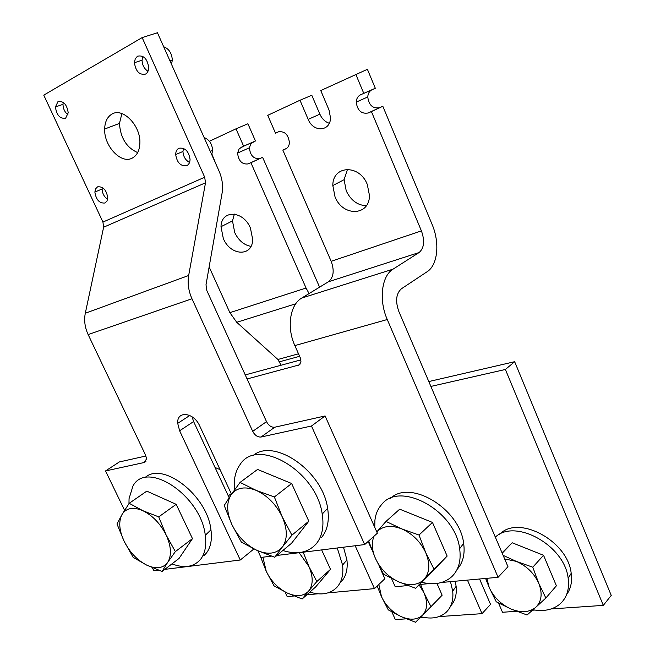 <?xml version="1.0" encoding="UTF-8"?>
<svg xmlns="http://www.w3.org/2000/svg" width="655" height="655" viewBox="0 0 655 655"><rect width="100%" height="100%" fill="white"/><g stroke="black" fill="none" stroke-linecap="round" stroke-linejoin="round"><path stroke-width="0.98" d="M428.796 381.554L514.658 361.699L611.238 595.411L603.32 605.376L551.183 608.937M479.558 579.004L490.529 604.352L482.031 613.661L467.441 580.109M603.32 605.376L505.39 369.469L430.884 386.425M505.39 369.469L514.658 361.699M534.799 610.051L532.523 610.206M516.631 611.295L502.491 612.261L498.496 603.001M482.031 613.661L439.014 616.601M424.767 617.567L419.855 617.902M406.329 618.828L395.325 619.581L391.886 611.934M309.094 293.563L306.057 288.028L250.906 162.71L262.614 157.323L319.591 287.168M298.516 353.798L277.908 359.472L236.75 322.301L229.864 312.656L209.133 266.921M211.933 154.171L215.798 163.758M235.996 128.83L247.917 123.77L255.45 140.964L250.939 143.56L249.383 147.801C250.284 155.661 253.788 159.23 259.888 158.518L248.171 163.906C242.055 164.61 238.526 160.999 237.577 153.065L239.124 148.791L243.635 146.188L235.996 128.83L209.412 141.275M250.98 246.345C244.053 245.134 238.633 240.557 234.736 232.599L232.492 220.899L234.375 214.095M250.431 228.055L252.707 239.591C252.388 257.12 230.38 255.933 223.314 238.494L220.997 226.695C221.234 209.616 243.202 210.271 250.431 228.055M277.908 359.472L281.093 365.236M243.635 146.188L255.45 140.964M259.888 158.518L262.614 157.323M248.171 163.906L250.906 162.71M441.527 582.483L498.087 577.301L507.969 566.698L398.87 311.559C395.211 301.202 396.054 293.612 401.4 288.79L427.175 271.686C437.835 265.005 439.98 242.694 432.063 224.329L382.831 106.282L379.564 107.698C372.801 108.82 368.871 105.242 367.766 96.948C367.995 93.46 369.42 91.053 372.056 89.719L375.315 88.253L367.406 69.307L320.753 90.562L329.015 109.991L330.505 117.794C330.505 131.655 313.27 132.654 308.186 119.366L299.99 100.256L267.739 115.329L275.485 133.153L278.809 131.68M368.159 541.448L371.631 549.201M379.753 567.345L384.862 578.75L374.472 588.624L355.174 545.754M245.24 374.914L300.948 359.865M429.213 583.613L419.487 584.497M407.877 585.562L395.202 586.724L391.518 578.488M374.472 588.624L328.032 592.873M317.872 593.807L306.818 594.814M294.087 595.984L287.193 596.615L285.031 591.948M498.087 577.301L387.261 319.517L294.856 345.594L300.342 357.9L300.997 361.994L299.278 364.876L247.082 378.958M387.261 319.517C378.606 300.129 381.578 275.837 393.041 269.156L419.11 252.527L328.401 281.789L301.668 298.099C289.952 304.673 286.489 327.574 294.856 345.594M286.603 148.382L282.854 150.118L331.176 261.312C334.549 270.638 333.624 277.458 328.401 281.789M382.831 106.282L371.418 111.579L421.419 230.887C424.939 240.86 424.17 248.073 419.11 252.527M299.99 100.256L311.796 95.27L319.869 114.175C321.982 118.842 325.109 121.871 329.244 123.271M366.35 205.678C357.589 205.375 350.883 200.438 346.241 190.867L344.096 179.691L347.502 169.293M335.024 196.827L332.822 185.545C332.519 165.306 359.423 163.955 367.291 184.44L369.453 195.386C369.657 216.232 342.663 216.862 335.024 196.827M371.418 111.579L368.143 113.004C361.347 114.117 357.376 110.49 356.238 102.114C356.443 98.594 357.876 96.162 360.512 94.828L363.779 93.362L355.755 74.203M363.779 93.362L375.315 88.253M282.854 150.118L285.744 148.857C287.963 147.784 289.191 145.721 289.42 142.659C288.364 134.553 284.679 130.951 278.359 131.86L275.485 133.153M124.581 510.31L105.537 470.945L144.272 462.495L146.564 458.811L145.664 455.34L88.138 334.574C84.855 327.435 83.906 320.32 85.306 313.237L103.629 227.211L102.933 222.078L43.762 95.131L142.151 37.589L204.704 177.227L205.506 182.802L188.665 275.493L85.306 313.237M142.151 37.589L157.446 32.75L218.917 170.767C222.201 178.365 223.273 185.717 222.135 192.824L206.006 284.786L206.824 290.533L266.511 421.64C268.681 425.652 271.44 427.502 274.789 427.207L261.05 437.016L311.477 426.012L325.101 415.958L377.37 533.195L364.671 544.575L276.901 555.465M158.502 570.153L153.81 570.734L152.328 567.68M231.51 494.189L199.742 425.996C193.806 412.183 176.637 410.341 177.71 423.351L179.626 430.785L240.27 560.009L164.79 569.375M271.473 556.136L260.968 557.438L257.865 550.773M364.671 544.575L311.477 426.012M266.511 421.64L252.707 431.35C254.91 435.403 257.685 437.294 261.05 437.016M252.707 431.35L191.972 298.754C188.493 290.902 187.395 283.148 188.665 275.493M240.27 560.009L253.28 549.463L252.781 548.382M179.626 430.785L193.618 421.558L229.135 497.694M193.618 421.558L192.046 416.752M274.789 427.207L325.101 415.958M97.529 186.863C103.072 186.29 106.478 189.925 107.747 197.761L107.002 201.052L105.029 203.009C99.478 203.508 96.097 199.865 94.869 192.062L95.597 188.82L97.529 186.863M107.6 199.292C104.145 196.877 102.319 193.438 102.114 188.968L102.27 187.436M57.951 101.64C63.527 100.755 66.949 104.481 68.21 112.799L65.639 118.195C60.047 118.997 56.641 115.255 55.421 106.978L57.951 101.64M67.964 114.781C64.771 112.218 63.117 108.738 62.986 104.341L63.248 102.368M178.921 148.251C184.956 147.375 188.665 151.059 190.056 159.296C189.983 162.456 188.886 164.585 186.757 165.666C180.714 166.46 177.022 162.759 175.679 154.564C175.753 151.461 176.834 149.356 178.921 148.251M189.549 162.424C185.496 160.262 183.302 156.619 182.95 151.477L183.482 148.349M137.517 56.191C143.584 54.955 147.318 58.721 148.71 67.49C148.62 70.674 147.572 72.877 145.566 74.089C139.482 75.243 135.773 71.452 134.431 62.733L135.257 58.754L137.517 56.191M147.989 71.264C144.272 68.898 142.299 65.197 142.053 60.178L142.806 56.412M163.684 46.759C168.957 48.748 171.839 53.202 172.331 60.137L171.512 64.329M204.106 137.525C209.281 139.605 212.122 143.887 212.638 150.363L211.729 154.629M112.005 114.044C107.338 116.778 104.89 121.781 104.661 129.035C103.899 146.049 121.077 164.315 132.179 158.142C137.083 155.522 139.654 150.396 139.892 142.765C140.596 125.523 122.812 107.297 112.005 114.044M121.895 113.577L119.464 123.41C120.422 137.861 126.489 147.596 137.665 152.607M145.95 455.995L119.341 461.947L105.537 470.945M274.74 557.258L257.006 550.38C267.641 554.908 275.96 553.958 281.961 547.539L274.74 557.258L291.532 543.265L308.816 521.192L291.647 483.521L257.571 469.438L240.049 482.424L256.121 490.349L274.371 496.965L282.24 516.861L291.909 535.16L308.816 521.192M291.647 483.521L274.371 496.965M291.909 535.16L282.321 547.089C287.635 539.499 287.602 529.428 282.24 516.861C276.107 504.383 267.404 495.54 256.121 490.349C245.207 486.141 236.979 487.459 231.428 494.32L224.215 505.472L231.886 524.573L241.368 542.135L257.006 550.38C246.149 545.083 237.773 536.478 231.886 524.573C226.565 512.562 226.302 502.631 231.1 494.787L240.049 482.424M144.87 477.724C162.53 460.874 207.34 495.401 210.943 529.821C212.22 539.491 210.754 547.171 206.562 552.861L203.959 555.645M171.938 563.889C184.497 568.63 194.134 567.001 200.831 559.002C205.138 553.164 206.62 545.255 205.277 535.282C201.036 495.409 146.433 459.573 132.908 486.141L129.051 498.643L128.97 503.63M162.072 571.463L146.622 565.077C155.792 569.277 162.735 568.499 167.443 562.735L162.072 571.463L179.028 558.453L192.472 538.615L176.179 504.325L146.794 491.135L129.191 503.31L142.896 510.712L158.731 516.885L166.133 534.979L175.36 551.6L192.472 538.615M176.179 504.325L158.731 516.885M167.721 562.342C171.79 555.514 171.266 546.393 166.133 534.979C160.369 523.64 152.623 515.55 142.896 510.712C133.53 506.765 126.669 507.854 122.329 513.978L116.975 523.959L124.188 541.398L133.227 557.413L146.622 565.077C137.214 560.156 129.739 552.263 124.188 541.398C119.12 530.435 118.416 521.437 122.067 514.396L129.191 503.31M167.721 562.334L175.36 551.6M215.028 467.457L220.064 469.627M386 521.413L376.936 531.745C382.888 525.834 391.117 524.868 401.646 528.847C412.47 533.686 420.518 541.677 425.799 552.812C430.319 564.004 429.729 572.896 424.014 579.495L415.663 588.288L428.82 575.246L447.144 556.07L432.464 522.428L399.706 509.181L386 521.413L401.646 528.847L419.012 535.045L425.799 552.812L433.978 569.097L447.144 556.07M432.464 522.428L419.012 535.045M370.468 539.376L368.822 541.366L375.462 558.502L383.527 574.206L398.756 581.886C388.317 576.965 380.555 569.17 375.462 558.502C371.827 550.094 371.352 542.651 374.046 536.175M415.663 588.288L398.756 581.886C409.023 586.102 417.317 585.439 423.638 579.88L433.978 569.097M302.151 598.989L287.258 593.021C296.224 596.959 303.273 596.402 308.39 591.35L302.151 598.989L315.759 586.823L330.521 569.359L321.654 549.913M303.183 552.206L308.955 566.583L316.856 581.534L330.521 569.359M260.051 555.465L266.266 571.397L274.044 585.848L287.258 593.021C278.113 588.436 271.113 581.222 266.266 571.397L262.909 557.2M299.122 552.705L308.955 566.583C313.336 576.858 313.246 584.997 308.702 590.998L316.856 581.534M543.552 555.293L532.785 567.205L538.754 583.31L545.852 598.04L556.398 585.791L543.552 555.293L512.161 542.766L502.033 552.804M503.122 555.358L516.263 561.36L532.785 567.205M512.161 542.766L502.205 553.213M486.829 578.332L489.228 587.535C493.723 597.237 500.977 604.393 510.982 609.003C520.848 612.965 528.994 612.499 535.422 607.603L527.087 614.996L510.982 609.003L496.244 601.789L489.228 587.535L485.617 578.447M504.653 558.944L516.263 561.36C526.612 565.912 534.112 573.223 538.754 583.31C542.667 593.438 541.685 601.421 535.815 607.259L545.852 598.04M420.567 584.399L424.08 593.045L430.982 606.661L442.141 595.198L436.967 583.449M382.897 574.361L383.339 573.878M378.844 584.465L381.48 596.68C385.787 605.678 392.37 612.335 401.228 616.642C409.924 620.35 416.94 619.957 422.27 615.454L415.54 622.25L401.228 616.642L388.3 609.887L381.48 596.68L377.198 586.037M419.126 584.858L424.08 593.045C427.895 602.412 427.404 609.772 422.59 615.143L430.982 606.661M383.371 573.927L382.905 574.378M252.846 455.733C273.708 437.393 322.71 470.863 327.623 508.321C329.522 520.659 327.459 530.419 321.433 537.599M282.845 550.503C296.781 554.883 307.801 552.787 315.915 544.223C322.096 536.854 324.2 526.8 322.219 514.069C316.488 470.708 256.809 436.476 239.935 464.796C236.651 469.389 234.785 474.981 234.318 481.564L234.523 489.915M343.507 547.203L346.929 559.951C347.936 569.179 346.045 576.441 341.255 581.738M309.84 592.12C321.171 595.575 330.153 594.019 336.785 587.461C341.697 582.033 343.629 574.566 342.581 565.044L337.251 547.973M390.568 498.291C410.472 479.173 459.777 508.608 463.65 543.347C465.14 554.146 462.979 562.801 457.165 569.326M421.714 582.295C434.093 585.374 444.164 583.458 451.909 576.564C458.697 569.858 461.276 560.565 459.654 548.693C455.381 510.654 399.828 480.459 381.628 504.563C377.886 508.788 375.642 514.028 374.906 520.283L374.766 527.349M455.2 581.231L456.126 586.323C456.92 594.453 455.119 600.979 450.714 605.908M420.993 616.756C431.301 619.36 439.644 617.911 446.03 612.409C451.369 607.324 453.596 600.226 452.711 591.113L450.476 581.665M499.667 534.275C518.195 514.47 567.885 540.67 571.193 573.33C572.331 581.738 570.8 588.829 566.608 594.593M533.031 609.756C543.724 611.664 552.574 609.862 559.583 604.344C566.722 598.179 569.588 589.516 568.172 578.349C564.774 545.32 515.01 518.105 495.327 537.133M295.732 303.789L236.75 322.301M306.057 288.028L229.864 312.656M299.63 356.295L279.546 361.781M252.724 142.192L240.909 147.416M298.279 365.31L300.178 364.041M393.041 269.156L301.668 298.099M421.419 230.887L331.176 261.312M308.186 119.366L319.869 114.175M360.512 94.828L372.056 89.719M379.564 107.698L368.143 113.004M191.972 298.754L88.138 334.574M204.704 177.227L102.933 222.078M205.506 182.802L103.629 227.211M145.909 461.407L144.272 462.495M220.997 226.695L232.492 220.899M249.383 147.801L237.577 153.065M332.822 185.545L344.096 179.691M367.766 96.948L356.238 102.114M177.71 423.351L189.803 415.466M94.869 192.062L102.114 188.968M55.421 106.978L62.986 104.341M175.679 154.564L182.95 151.477M134.431 62.733L142.053 60.178M169.997 60.94L172.331 60.137M210.28 151.387L212.638 150.363M119.464 123.41L104.661 129.035M210.943 529.821L205.277 535.282M228.284 495.86L231.256 493.649M327.623 508.321L322.219 514.069M346.929 559.951L342.581 565.044M463.65 543.347L459.654 548.693M456.126 586.323L452.711 591.113M571.193 573.33L568.172 578.349"/></g></svg>
